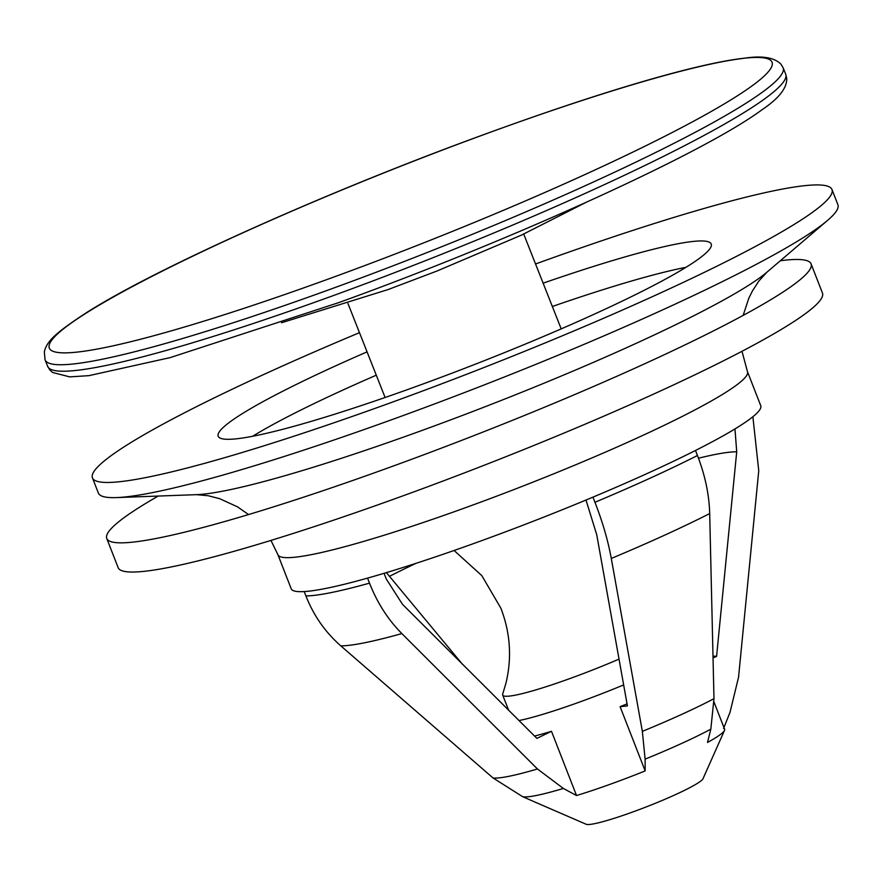 <?xml version="1.0" encoding="UTF-8"?>
<svg xmlns="http://www.w3.org/2000/svg" width="882" height="882" viewBox="0 0 882 882"><rect width="100%" height="100%" fill="white"/><g stroke="black" fill="none" stroke-linecap="round" stroke-linejoin="round"><path stroke-width="1.32" d="M158.209 496.059A377.981 37.551 -21.3 0 0 106.755 538.461L118.144 567.655A377.981 37.551 -21.3 0 0 576.641 427.77A377.981 37.551 -21.3 0 0 822.454 293.056L811.076 263.861A377.981 37.551 -21.3 0 0 780.305 260.752M106.755 538.461A377.981 37.551 -21.3 0 0 565.252 398.565A377.981 37.551 -21.3 0 0 811.076 263.861M252.616 436.281A264.589 26.284 158.7 0 1 376.283 375.192M543.125 283.177A264.589 26.284 158.7 0 1 711.234 244.016A264.589 26.284 158.7 0 1 408.454 389.26A264.589 26.284 158.7 0 1 218.207 436.237A264.589 26.284 158.7 0 1 367.066 351.874M623.684 684.895A100.791 10.011 158.7 0 1 577.401 702.833A100.791 10.011 158.7 0 1 518.947 720.561M627.058 703.847A100.791 10.011 158.7 0 1 620.112 706.68L645.15 770.923A100.791 10.011 158.7 0 1 609.275 784.594A100.791 10.011 158.7 0 1 576.53 795.542L563.366 788.453L537.447 768.983L401.861 633.585C388.091 619.748 377.309 602.935 369.514 583.145L367.551 578.118M714.012 702.039L724.618 729.26A100.791 10.011 158.7 0 1 724.519 730.373A100.791 10.011 158.7 0 1 707.496 742.468L710.826 729.138L713.979 698.676L709.69 513.567C709.194 494.703 705.115 475.343 697.442 455.509L695.49 450.47M535.55 263.983A396.878 39.425 158.7 0 1 546.62 259.992A396.878 39.425 158.7 0 1 831.98 189.531A396.878 39.425 158.7 0 1 377.805 407.396A396.878 39.425 158.7 0 1 92.445 477.857A396.878 39.425 158.7 0 1 359.481 332.668M760.747 405.687A251.987 25.027 158.7 0 1 472.377 544.018A251.987 25.027 158.7 0 1 291.192 588.757L277.929 554.734A251.987 25.027 158.7 0 0 459.114 509.994A251.987 25.027 158.7 0 0 747.473 371.664L760.747 405.687M831.98 189.531L837.9 204.712A396.878 39.425 158.7 0 1 827.647 220.324A396.878 39.425 158.7 0 1 383.725 422.588A396.878 39.425 158.7 0 1 116.479 497.591A396.878 39.425 158.7 0 1 98.365 493.049L92.445 477.857M534.569 736.062A100.791 10.011 158.7 0 0 551.482 731.288L536.906 738.388L402.501 604.324L386.327 579.11L384.067 573.322M724.519 730.373L702.998 778.729A62.997 6.262 158.7 0 1 630.983 812.62A62.997 6.262 158.7 0 1 586.199 824.273L537.634 803.237A100.791 10.011 158.7 0 0 537.855 803.326L522.596 796.655L493.005 777.935A134.726 13.384 -21.3 0 0 537.447 768.983M752.875 416.723L758.752 470.723L738.554 677.211L729.987 712.413L723.582 728.433M592.947 497.139L594.953 502.277C602.582 521.912 608.029 540.633 611.292 558.46L642.35 731.365L645.117 759.126L645.15 770.923M586.001 500.039L596.717 534.668L627.422 705.92L620.112 706.68M713.053 656.208A121.22 12.039 158.7 0 1 716.581 656.395L713.097 657.895M734.971 428.928L736.713 451.805L716.581 656.395M462.499 664.322L386.404 572.616M304.213 591.568L305.922 595.934C313.617 615.548 325.249 632.196 340.816 645.867L493.005 777.935M551.482 731.288L576.53 795.542M552.341 306.495A264.589 26.284 158.7 0 1 685.931 267.334M619.076 659.086A94.495 9.713 158.4 0 1 570.61 678.302A94.495 9.713 158.4 0 1 502.674 695.071A94.495 9.713 158.4 0 1 502.696 694.134L506.025 682.877C512.023 657.619 510.303 632.725 500.866 608.194L481.837 575.648L454.098 550.489M248.57 514.548L237.49 506.841L219.618 498.661L208.119 495.717L196.432 494.659A318.303 31.62 -21.3 0 0 410.78 434.506A318.303 31.62 -21.3 0 0 766.811 272.284L827.647 220.324M710.826 729.138A113.028 11.223 158.7 0 1 645.117 759.126M594.953 502.277A248.834 24.718 -21.3 0 0 697.442 455.509M642.35 731.365A134.726 13.384 -21.3 0 0 713.979 698.676M709.69 513.567A233.631 23.208 158.7 0 1 611.292 558.46M563.366 788.453A113.028 11.223 158.7 0 1 522.596 796.655M736.713 451.805A219.188 21.774 -21.3 0 0 698.478 458.21M416.039 563.322A219.188 21.774 -21.3 0 0 389.37 576.398M305.922 595.934A248.834 24.718 -21.3 0 0 369.514 583.145M401.861 633.585A233.631 23.208 158.7 0 1 340.816 645.867M332.955 295.724A396.878 40.804 -21.6 0 0 785.818 74.507L786.744 78.741C786.854 88.321 778.552 98.696 761.85 109.853C703.957 152.928 511.262 240.433 338.17 302.813L170.094 357.629L88.895 375.655L69.7 376.879L52.501 372.436L49.811 369.922L47.595 366.184A396.878 40.804 -21.6 0 0 332.955 295.724M328.788 278.877A388.157 39.911 -21.6 0 0 762.588 77.528A388.157 39.911 -21.6 0 0 492.608 131.429A388.157 39.911 -21.6 0 0 58.807 332.768A388.157 39.911 -21.6 0 0 328.788 278.877M45.026 359.702L44.343 351.775C46.79 341.191 55.456 332.999 86.017 312.956C156.886 267.61 334.168 188.561 492.674 131.396C601.888 91.739 696.449 64 742.567 58.488C761.497 55.334 774.319 57.286 781.044 64.309L783.249 68.024A396.878 40.804 158.4 0 1 330.397 289.241A396.878 40.804 158.4 0 1 45.026 359.702L47.595 366.184M270.95 540.412L277.929 554.734M196.432 494.659L116.479 497.591M766.811 272.284L758.917 280.972L752.445 290.917L748.763 298.348L743.162 315.392M741.994 351.29L747.473 371.664M585.361 202.717L521.284 235.185L436.855 271.072L388.003 289.583L281.545 322.757M783.249 68.024L785.818 74.507M523.721 234.061L561.195 328.887M502.674 695.071L508.727 710.407M347.96 303.507L385.092 397.495"/></g></svg>
